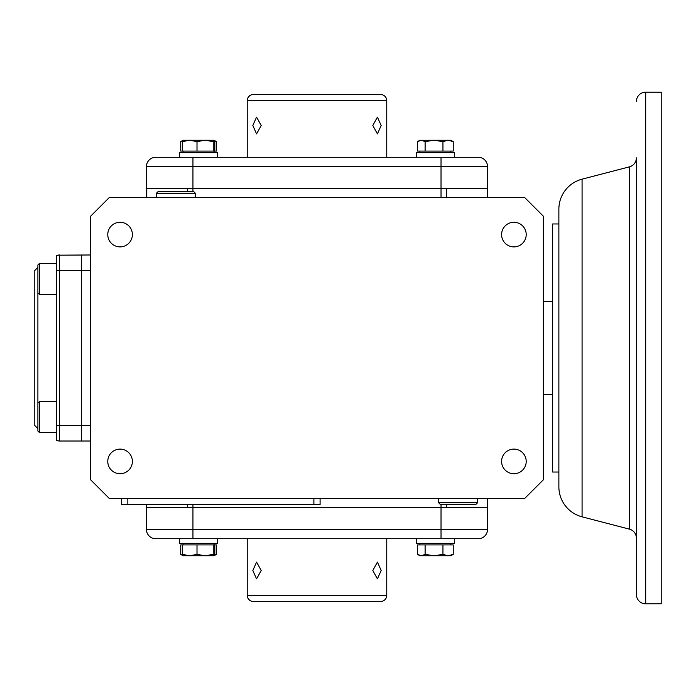 <?xml version="1.0" encoding="UTF-8"?>
<svg xmlns="http://www.w3.org/2000/svg" width="696" height="696" viewBox="0 0 696 696"><rect width="100%" height="100%" fill="white"/><g stroke="black" fill="none" stroke-linecap="round" stroke-linejoin="round"><path stroke-width="1.04" d="M636.396 101.468A9.3 9.3 0 0 1 645.697 92.168L661.2 92.168L661.2 603.832L645.697 603.832A9.3 9.3 0 0 1 636.396 594.532L636.396 538.156A9.3 9.3 0 0 0 629.428 529.151L629.428 166.849A9.3 9.3 0 0 0 636.396 157.844L636.396 594.532M636.396 527.577L636.396 168.423M582.073 516.832A31.007 31.007 0 0 1 558.871 486.826L558.871 209.174A31.007 31.007 0 0 1 582.073 179.168L582.073 516.832L629.428 529.151M558.871 223.964L552.668 223.964L552.668 472.036L558.871 472.036M543.358 394.519L552.668 394.519M543.358 301.481L552.668 301.481M386.759 595.306A6.203 6.203 0 0 1 380.564 601.509L253.422 601.509A6.203 6.203 0 0 1 247.219 595.306L386.759 595.306L386.759 538.713M372.786 570.494L377.415 562.107L381.173 570.494L377.415 578.881L372.786 570.494M252.813 570.494L256.563 562.107L261.2 570.494L256.563 578.881L252.813 570.494M182.77 555.452L181.482 554.842L183.074 555.765L214.09 555.765L213.237 554.381L205.12 555.765L197.003 554.381L189.677 555.765L182.352 554.381L183.135 555.765M182.352 554.381L182.352 544.916L216.412 544.916L216.412 554.381L214.525 555.19M214.82 544.916L214.82 554.381L214.029 555.765M213.237 554.381L213.237 544.916M197.003 554.381L197.003 544.916M179.664 543.358L179.664 538.713L192.949 538.713L155.739 538.713L179.664 538.713L179.664 543.358L217.439 543.358L217.439 538.713M217.439 543.358L217.5 538.713M454.314 538.713L478.239 538.713L441.029 538.713L454.314 538.713L454.314 543.358L416.478 543.358L416.478 538.713M183.074 543.358L183.074 544.916L183.074 543.358M450.904 543.358L450.904 544.916M419.897 543.358L419.897 544.916L419.897 543.358M181.482 554.842L180.751 554.381L180.751 544.916L182.352 544.916M214.09 555.765L216.412 554.381M448.093 555.765L450.904 555.765L453.235 554.381L448.093 555.765L442.952 554.381L434.034 555.765L448.093 555.765M419.836 555.73L421.341 555.765L417.565 554.381L417.565 544.916L453.235 544.916L453.235 554.381M421.341 555.765L434.034 555.765L425.117 554.381L421.341 555.765M419.897 555.765L417.565 554.381M425.117 544.916L425.117 554.381M442.952 554.381L442.952 544.916M478.239 538.713A9.3 9.3 0 0 0 487.548 529.404L487.548 507.697L146.438 507.697L146.778 504.6M487.548 529.404L441.029 529.404L441.029 538.713L192.949 538.713L192.949 529.404L146.438 529.404L146.438 507.697L146.438 529.404A9.3 9.3 0 0 0 155.739 538.713M120.077 473.724A12.311 12.311 0 0 1 107.767 461.422A12.311 12.311 0 0 1 120.077 449.111A12.311 12.311 0 0 1 132.388 461.422A12.311 12.311 0 0 1 120.077 473.724M120.077 246.889A12.311 12.311 0 0 1 107.767 234.578A12.311 12.311 0 0 1 120.077 222.276A12.311 12.311 0 0 1 132.388 234.578A12.311 12.311 0 0 1 120.077 246.889M513.9 246.889A12.311 12.311 0 0 1 501.598 234.578A12.311 12.311 0 0 1 513.9 222.276A12.311 12.311 0 0 1 526.211 234.578A12.311 12.311 0 0 1 513.9 246.889M513.9 473.724A12.311 12.311 0 0 1 501.598 461.422A12.311 12.311 0 0 1 513.9 449.111A12.311 12.311 0 0 1 526.211 461.422A12.311 12.311 0 0 1 513.9 473.724M446.641 197.603L446.641 188.303L187.337 188.303L187.337 191.774M487.548 197.603L487.548 188.303L441.029 188.303L441.029 157.287L478.239 157.287A9.3 9.3 0 0 1 487.548 166.596L487.209 197.603M146.778 197.603L146.778 188.303L146.438 197.603M487.209 498.397L487.209 507.697L487.548 498.397M441.029 504.226L441.029 507.697L446.641 507.697L446.641 504.226M187.337 504.6L187.337 507.697L192.949 507.697L192.949 529.404L441.029 529.404L441.029 507.697L192.949 507.697L192.949 504.6M56.507 255.797A6.203 6.203 0 0 1 59.604 254.971A6.203 6.203 0 0 0 56.507 255.797L56.507 440.203A6.203 6.203 0 0 0 59.604 441.029L81.319 441.029L81.319 425.526L81.319 441.029L90.619 441.029M90.619 425.526L81.319 425.526L81.319 254.971L81.319 270.474L90.619 270.474M524.758 197.603L109.22 197.603L90.619 216.204L90.619 479.796L109.22 498.397L524.758 498.397L543.358 479.796L543.358 216.204L524.758 197.603M90.619 254.971L58.003 255.18M146.438 504.6L146.438 507.697M127.829 498.397L127.829 504.6L121.626 504.6L121.626 498.397M320.09 498.397L320.09 504.6L127.829 504.6M441.029 197.603L441.029 188.303L146.438 188.303L146.438 166.596L146.438 188.303M441.029 157.287L155.739 157.287A9.3 9.3 0 0 0 146.438 166.596L192.949 166.596L192.949 191.774M247.219 157.287L247.219 100.694L386.759 100.694A6.203 6.203 0 0 0 380.564 94.491L253.422 94.491L380.564 94.491M247.219 100.694A6.203 6.203 0 0 1 253.422 94.491M252.813 125.506L256.563 133.893L261.2 125.506L256.563 117.119L252.813 125.506M381.173 125.506L377.415 117.119L372.786 125.506L377.415 133.893L381.173 125.506M197.003 141.619L189.677 140.235L205.12 140.235L197.003 141.619L197.003 151.084L216.412 151.084L216.412 141.619L214.525 140.809M182.77 140.549L181.482 141.157L183.074 140.235L189.677 140.235L182.352 141.619L182.352 151.084L197.003 151.084M182.352 141.619L183.135 140.235M214.82 151.084L214.82 141.619L214.029 140.235L213.237 141.619L213.237 151.084M213.237 141.619L205.12 140.235L214.029 140.235M179.664 152.641L179.664 157.287L179.664 152.641L217.439 152.641L217.439 157.287M217.439 152.641L217.5 157.287M181.482 141.157L180.751 141.619L180.751 151.084L182.352 151.084M214.09 140.235L216.412 141.619M183.074 152.641L183.074 151.084L183.074 152.641M453.235 141.619L448.093 140.235L450.904 140.235L453.235 141.619L453.235 151.084L425.117 151.084L425.117 141.619L421.341 140.235L417.565 141.619L417.565 151.084L425.117 151.084M442.952 141.619L434.034 140.235L448.093 140.235L442.952 141.619L442.952 151.084M419.836 140.27L434.034 140.235L425.117 141.619M419.897 140.235L417.565 141.619M416.478 157.287L416.478 152.641L454.314 152.641L454.314 157.287M450.904 152.641L450.904 151.084M419.897 152.641L419.897 151.084L419.897 152.641M37.897 292.885L39.455 294.434L39.455 263.427L37.897 264.976L37.897 431.024L39.455 432.573L56.507 432.573L39.455 432.573L39.455 401.566L56.507 401.566M37.897 267.377L34.8 270.474L34.8 425.526L37.897 428.623M56.507 425.526L81.319 425.526L81.319 270.474L59.604 270.474L59.604 254.971M39.455 294.434L56.507 294.434M39.455 263.427L56.507 263.427M438.724 498.397L438.593 502.721L477.578 502.721L477.447 498.397M438.593 502.721L440.098 504.226L476.073 504.226L477.578 502.721M195.254 197.603L195.385 193.279L156.4 193.279L156.53 197.603M195.385 193.279L193.88 191.774L157.905 191.774L156.4 193.279M645.697 92.168L645.697 603.832M313.887 498.397L313.887 504.6M487.548 166.596L192.949 166.596L192.949 157.287M56.507 270.474L59.604 270.474L59.604 441.029M582.073 179.168L629.428 166.849M247.219 538.713L247.219 595.306M214.09 543.358L214.09 544.916M386.759 157.287L386.759 100.694M214.09 152.641L214.09 151.084M37.897 431.024L39.455 432.573M37.897 403.115L39.455 401.566"/></g></svg>
